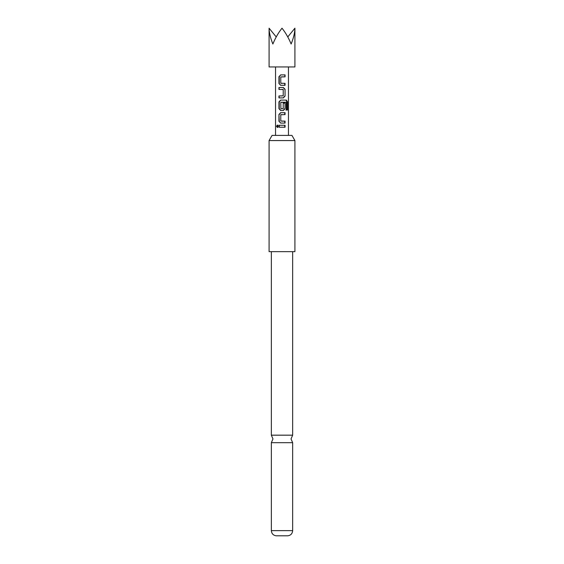 <?xml version="1.0" encoding="UTF-8"?>
<svg xmlns="http://www.w3.org/2000/svg" width="564" height="564" viewBox="0 0 564 564"><rect width="100%" height="100%" fill="white"/><g stroke="black" fill="none" stroke-linecap="round" stroke-linejoin="round"><path stroke-width="0.85" d="M277.432 127.386L276.466 126.244L277.432 125.102L278.059 126.244L277.192 127.443M277.89 127.386L277.023 126.244L277.89 125.102M292.653 435.175L271.347 435.175L272.962 438.933L271.347 442.684L292.653 442.684L291.038 438.933L292.653 435.175L292.653 251.65M285.053 85.298L280.646 85.298L278.947 83.493L278.947 76.711L280.646 74.906L285.053 74.899L285.053 76.838L280.773 76.972L280.773 83.232L285.053 83.366L285.053 85.298L282 85.298M285.053 89.302L285.053 96.084L283.361 97.896L278.947 97.896L278.947 95.958L283.227 95.831L283.227 89.563L278.947 89.436L278.947 87.498L283.361 87.498L285.053 89.302L285.053 96.084M286.286 110.036L286.188 102.239L280.773 102.366L280.907 108.76L283.227 108.633L283.227 103.127L285.053 103.127L285.053 108.676L283.361 110.488L280.646 110.488L278.947 108.676L278.947 101.901L280.646 100.089L286.378 100.089L287.527 101.901L287.527 110.036L286.286 110.036M285.053 123.079L280.646 123.079L278.947 121.274L278.947 114.492L280.646 112.68L285.053 112.68L285.053 114.619L280.773 114.753L280.773 121.013L285.053 121.14L285.053 123.079M285.06 127.217L278.947 127.21L278.947 125.278L285.053 125.278L285.06 127.217M269.084 28.2L269.084 66.947L294.916 66.947L294.916 28.2C294.859 32.606 293.597 37.88 291.13 44.02C288.585 37.88 285.546 32.606 282 28.2C278.454 32.606 275.415 37.88 272.87 44.02C270.403 37.88 269.141 32.606 269.084 28.2L276.226 36.942M269.084 140.57L272.067 135.402L291.933 135.402L294.916 140.57L269.084 140.57L269.084 251.65L294.916 251.65L294.916 140.57M292.653 530.646C292.363 533.664 290.749 535.377 287.809 535.8L276.191 535.8C273.251 535.377 271.637 533.664 271.347 530.646L292.653 530.646L292.653 442.684M287.774 36.942L294.916 28.2M282 127.217L278.947 127.21M279.258 127.21L279.258 125.278M282 125.278L285.053 125.278M284.749 125.278L284.749 127.217M282 123.079L280.78 123.079L278.947 121.274M281.824 121.14L285.053 121.14M284.749 121.14L284.749 123.079M282.134 114.619L281.013 114.619M282.085 112.68L285.053 112.68M284.749 112.68L284.749 114.619M279.258 121.274L278.947 114.492M279.258 114.492L280.78 112.68M282 110.488L280.78 110.488L279.258 108.676L279.258 101.901L280.78 100.089L285.941 100.089L286.977 101.901L286.977 110.036L285.856 110.036M286.977 110.036L287.527 110.036M286.977 101.901L287.527 101.901M285.941 100.089L286.378 100.089M285.053 103.127L285.053 108.676M284.749 108.676L283.22 110.488M285.765 102.239L281.013 102.239M284.749 96.084L283.22 97.896M283.22 87.498L284.749 89.302M279.258 89.436L278.947 87.498M279.258 87.498L282 87.498M282 89.436L283.1 89.436M279.258 97.896L278.947 95.958M279.258 95.958L281.866 95.958M280.78 85.298L278.947 83.493M284.749 83.366L284.749 85.298M282 83.366L280.907 83.366M284.749 74.899L285.053 76.838M284.749 76.838L282 76.838M279.258 83.493L279.258 76.711L280.646 74.906M280.78 74.906L282 74.906M288.458 135.402L288.458 66.947M271.347 435.175L271.347 251.65M271.347 530.646L271.347 442.684M275.542 135.402L275.542 66.947"/></g></svg>
